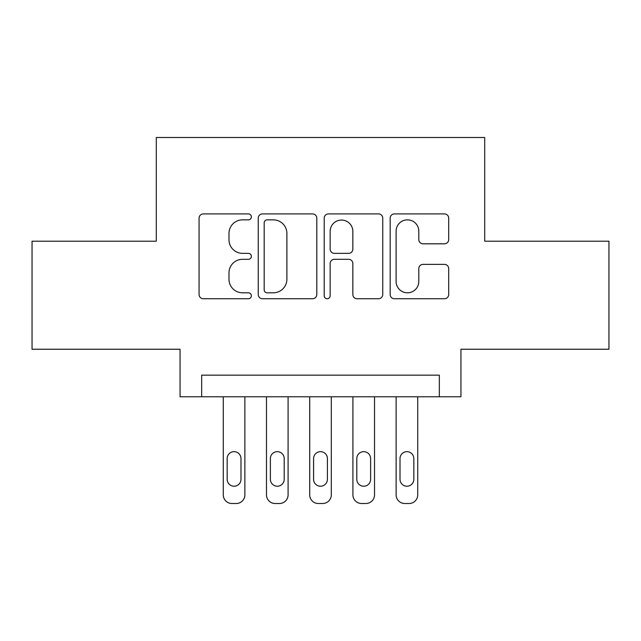 <?xml version="1.0" encoding="UTF-8"?>
<svg xmlns="http://www.w3.org/2000/svg" width="641" height="641" viewBox="0 0 641 641"><rect width="100%" height="100%" fill="white"/><g stroke="black" fill="none" stroke-linecap="round" stroke-linejoin="round"><path stroke-width="0.96" d="M251.36 216.882A2.973 2.973 0 0 0 248.388 213.91L203.325 213.91A4.239 4.239 0 0 0 199.079 218.156L199.079 294.499A4.239 4.239 0 0 0 203.325 298.746L248.388 298.746A2.973 2.973 0 0 0 251.36 295.773A2.973 2.973 0 0 0 248.388 292.809L242.562 292.809A13.573 13.573 0 0 1 228.989 279.236L228.989 272.874A13.573 13.573 0 0 1 242.562 259.301L248.388 259.301A2.973 2.973 0 0 0 251.36 256.328A2.973 2.973 0 0 0 248.388 253.355L242.562 253.355A13.573 13.573 0 0 1 228.989 239.782L228.989 233.42A13.573 13.573 0 0 1 242.562 219.847L248.388 219.847A2.973 2.973 0 0 0 251.36 216.882M444.461 243.812A4.239 4.239 0 0 0 448.708 239.574L448.708 218.156A4.239 4.239 0 0 0 444.461 213.91L394.415 213.91A4.239 4.239 0 0 0 390.169 218.156L390.169 294.499A4.239 4.239 0 0 0 394.415 298.746L444.461 298.746A4.239 4.239 0 0 0 448.708 294.499L448.708 268.627A4.239 4.239 0 0 0 444.461 264.388L423.044 264.388A4.239 4.239 0 0 0 418.797 268.627L418.797 281.463A11.346 11.346 0 0 1 407.452 292.809A11.346 11.346 0 0 1 396.106 281.463L396.106 231.193A11.346 11.346 0 0 1 407.452 219.847A11.346 11.346 0 0 1 418.797 231.193L418.797 239.574A4.239 4.239 0 0 0 423.044 243.812L444.461 243.812M439.333 396.771L460.943 396.771L460.943 349.241L608.95 349.241L608.95 241.2L484.708 241.2L484.708 137.494L156.292 137.494L156.292 241.2L32.05 241.2L32.05 349.241L180.057 349.241L180.057 396.771L439.333 396.771L439.333 375.161L201.667 375.161L201.667 396.771M316.79 218.156A4.239 4.239 0 0 0 312.544 213.91L262.498 213.91A4.239 4.239 0 0 0 258.251 218.156L258.251 294.499A4.239 4.239 0 0 0 262.498 298.746L312.544 298.746A4.239 4.239 0 0 0 316.79 294.499L316.79 218.156M328.456 213.91L378.502 213.91A4.239 4.239 0 0 1 382.749 218.156L382.749 294.499A4.239 4.239 0 0 1 378.502 298.746L357.085 298.746A4.239 4.239 0 0 1 352.846 294.499L352.846 263.539A4.239 4.239 0 0 0 348.6 259.301L334.394 259.301A4.239 4.239 0 0 0 330.147 263.539L330.147 295.773A2.973 2.973 0 0 1 327.182 298.746A2.973 2.973 0 0 1 324.21 295.773L324.21 218.156A4.239 4.239 0 0 1 328.456 213.91M267.161 219.847A2.973 2.973 0 0 0 264.188 222.82L264.188 289.836A2.973 2.973 0 0 0 267.161 292.809L273.314 292.809A13.573 13.573 0 0 0 286.888 279.236L286.888 233.42A13.573 13.573 0 0 0 273.314 219.847L267.161 219.847M352.846 231.409A11.346 11.346 0 0 0 341.493 220.063A11.346 11.346 0 0 0 330.147 231.409L330.147 249.117A4.239 4.239 0 0 0 334.394 253.355L348.6 253.355A4.239 4.239 0 0 0 352.846 249.117L352.846 231.409M244.878 396.771L244.878 494.868A8.645 8.645 0 0 1 236.233 503.505L231.914 503.505A8.645 8.645 0 0 1 223.268 494.868L223.268 396.771M240.984 479.308L240.984 458.563A6.915 6.915 0 0 0 234.069 451.657A6.915 6.915 0 0 0 227.162 458.563L227.162 479.308A6.915 6.915 0 0 0 234.069 486.223A6.915 6.915 0 0 0 240.984 479.308M288.089 396.771L288.089 494.868A8.645 8.645 0 0 1 279.444 503.505L275.125 503.505A8.645 8.645 0 0 1 266.48 494.868L266.48 396.771M284.203 479.308L284.203 458.563A6.915 6.915 0 0 0 277.289 451.657A6.915 6.915 0 0 0 270.374 458.563L270.374 479.308A6.915 6.915 0 0 0 277.289 486.223A6.915 6.915 0 0 0 284.203 479.308M331.301 396.771L331.301 494.868A8.645 8.645 0 0 1 322.663 503.505L318.337 503.505A8.645 8.645 0 0 1 309.699 494.868L309.699 396.771M327.415 479.308L327.415 458.563A6.915 6.915 0 0 0 320.5 451.657A6.915 6.915 0 0 0 313.585 458.563L313.585 479.308A6.915 6.915 0 0 0 320.5 486.223A6.915 6.915 0 0 0 327.415 479.308M374.52 396.771L374.52 494.868A8.645 8.645 0 0 1 365.875 503.505L361.556 503.505A8.645 8.645 0 0 1 352.911 494.868L352.911 396.771M370.626 479.308L370.626 458.563A6.915 6.915 0 0 0 363.711 451.657A6.915 6.915 0 0 0 356.797 458.563L356.797 479.308A6.915 6.915 0 0 0 363.711 486.223A6.915 6.915 0 0 0 370.626 479.308M417.732 396.771L417.732 494.868A8.645 8.645 0 0 1 409.086 503.505L404.767 503.505A8.645 8.645 0 0 1 396.122 494.868L396.122 396.771M413.838 479.308L413.838 458.563A6.915 6.915 0 0 0 406.931 451.657A6.915 6.915 0 0 0 400.016 458.563L400.016 479.308A6.915 6.915 0 0 0 406.931 486.223A6.915 6.915 0 0 0 413.838 479.308"/></g></svg>
